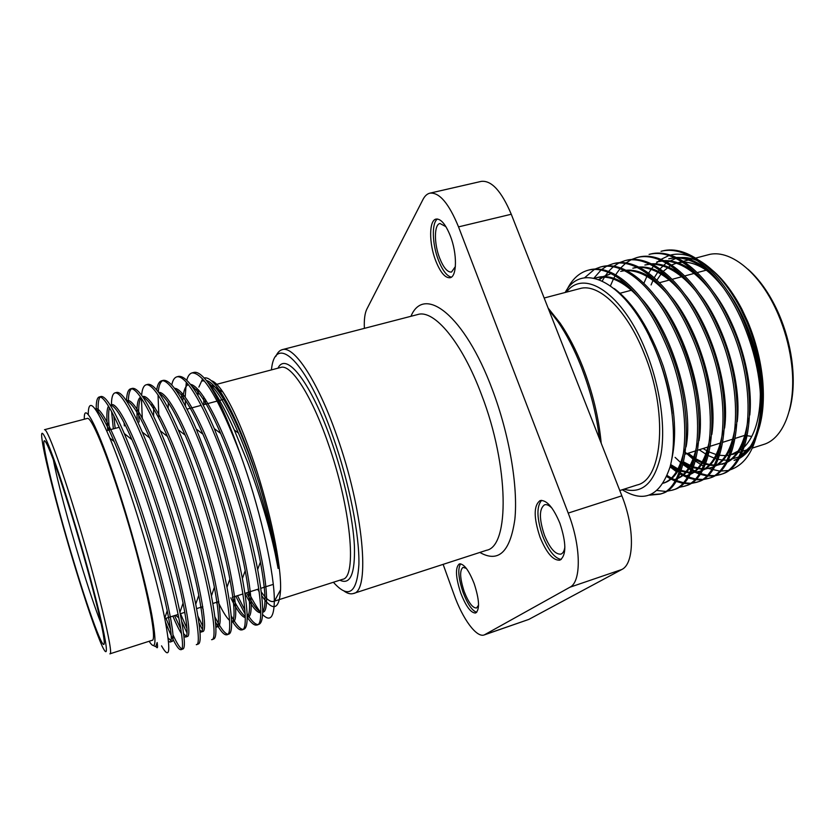 <?xml version="1.0" encoding="UTF-8"?>
<svg xmlns="http://www.w3.org/2000/svg" width="835" height="835" viewBox="0 0 835 835"><rect width="100%" height="100%" fill="white"/><g stroke="black" fill="none" stroke-linecap="round" stroke-linejoin="round"><path stroke-width="1.25" d="M333.395 582.256C348.539 599.259 357.046 593.32 358.893 564.439C359.624 535.245 349.354 483.204 333.353 437.623C306.716 360.553 275.018 331.725 271.448 369.895M275.78 356.514C277.397 352.683 279.558 350.397 282.251 349.656C293.972 345.408 317.707 380.875 336.849 435.88C363.622 510.54 370.542 591.775 353.382 593.508C350.71 594.332 347.663 593.57 344.239 591.211M548.125 308.063L560.118 323.135C568.489 335.367 576.014 349.896 582.694 366.711C592.652 392.314 598.82 417.834 601.21 443.26M599.478 438.845C596.566 414.567 590.449 390.436 581.108 366.45C574.25 349.197 566.537 334.292 557.968 321.757L548.783 309.754M544.169 298.011L579.814 288.618C598.361 282.814 626.511 309.232 643.806 352.61C668.365 411.06 663 479.53 637.095 484.989L619.779 490.542M623.933 489.206C642.282 494.362 654.598 482.943 660.882 454.939C665.881 427.363 660.078 385.979 645.799 350.804C623.004 293.294 583.936 268.181 566.454 292.135M565.191 292.469C582.371 259.821 627.398 282.804 654.118 346.849C671.893 388.098 677.895 437.634 670.119 466.723C660.381 495.792 644.432 503.463 622.273 489.738M728.788 470.262C748.619 464.427 759.276 442.393 760.769 404.171C760.612 377.514 754.349 349.688 741.991 320.692C720.198 271.688 686.798 244.707 661.028 251.304L662.499 250.917C686.861 244.738 718.027 268.223 739.81 312.321L743.557 320.348C752.742 341.442 758.493 362.64 760.821 383.964C763.889 423.919 756.646 448.802 739.079 458.613M760.769 404.171L759.975 385.54C757.825 363.319 752.293 341.578 743.39 320.296L739.81 312.321M649.62 495.155L659.692 494.205C688.405 488.287 695.388 409.901 665.088 342.548C643.441 292.323 611.742 264.163 588.101 270.216C579.072 272.795 572.017 279.318 566.955 289.776M659.692 494.205L661.195 493.715C689.971 487.776 697.016 409.411 666.706 342.089C645.058 291.895 613.328 263.756 589.635 269.809L588.101 270.216M666.257 491.356L671.789 490.27C700.982 484.185 708.487 405.904 678.135 338.843C656.456 288.827 624.465 260.864 600.448 267.012L595.167 268.995M594.436 269.371L584.448 277.898M671.789 490.27L673.281 489.79C702.527 483.684 710.105 405.413 679.742 338.384C658.063 288.399 626.031 260.457 601.972 266.615L600.448 267.012M678.323 487.473L683.813 486.367C713.466 480.115 721.492 401.938 691.077 335.159C669.388 285.351 637.095 257.587 612.723 263.829L607.473 265.78M606.742 266.146L601.743 269.454M601.064 270.018L593.956 278.118M683.813 486.367L685.295 485.886C715 479.614 723.089 401.447 692.674 334.71C670.975 284.923 638.66 257.18 614.236 263.432L612.723 263.829M690.315 483.611L695.764 482.494C725.865 476.075 734.403 398.003 703.947 331.505C682.216 281.906 649.651 254.331 624.914 260.666L619.695 262.576M618.965 262.941L613.986 266.156M613.297 266.699L608.6 271.375M607.963 272.147L604.77 276.615M604.498 277.043L602.317 280.904M695.753 482.494L697.225 482.014C727.389 475.574 735.99 397.512 705.523 331.057C683.802 281.478 651.196 253.934 626.417 260.28L624.914 260.666M702.225 479.781L707.621 478.632C738.182 472.057 747.221 394.089 716.712 327.873C694.971 278.473 662.113 251.105 637.032 257.524L631.834 259.403M631.114 259.758L626.146 262.879M625.467 263.411L620.76 267.931M620.123 268.672L617.19 272.565M616.919 272.961L615.75 274.809M615.155 275.8L613.798 278.264M613.422 279.005L610.489 285.706M707.621 478.643L709.082 478.163C739.695 471.566 748.807 393.609 718.288 327.435C696.536 278.055 663.648 250.709 638.524 257.138L637.032 257.524M729.393 324.272C707.631 275.07 674.492 247.891 649.066 254.404L650.548 254.017C676.016 247.504 709.186 274.652 730.959 323.834C761.52 389.726 751.917 467.579 720.866 474.332L719.415 474.812C750.414 468.07 759.954 390.206 729.393 324.272M650.862 494.644L660.433 493.944M657.249 490.5L665.432 491.408M666.758 476.608L670.484 478.831M671.016 479.123L675.004 481.002M675.995 481.388L682.623 483.267M683.51 483.413L689.501 483.684M667.217 475.522L671.34 478.058M671.904 478.371L675.515 480.146M676.507 480.563L683.207 482.63M684.105 482.807L690.169 483.246M690.983 483.204L696.484 482.244M670.087 466.838L676.413 471.723M679.888 473.936L687.111 477.474M688.082 477.839L694.616 479.54M695.492 479.666L701.421 479.854M671.601 466.483L677.028 470.71M677.832 471.274L679.231 472.203M680.316 472.881L687.633 476.649M688.604 477.036L695.211 478.925M696.098 479.081L702.089 479.426M702.893 479.373L708.351 478.392M675.108 457.371L680.786 462.694M683.061 464.584L690.983 470.063M692.038 470.669L695.451 472.422M695.795 472.579L699.135 473.946M700.095 474.28L706.535 475.825M707.402 475.94L713.267 476.044M714.05 475.96L719.415 474.812M683.395 463.268L691.411 469.03M692.476 469.667L697.225 472.13M697.392 472.203L699.657 473.153M700.617 473.508L707.12 475.23M707.996 475.365L713.925 475.626M714.718 475.574L720.135 474.562M651.091 284.944L653.607 278.984M654.243 277.721L659.222 269.872M659.994 268.912L666.215 263.015M667.228 262.315L675.964 258.359M677.571 258.005C683.771 256.804 690.42 257.712 697.496 260.729M703.822 264.017C717.902 272.711 730.594 287.783 741.918 309.253L747.774 321.746C755.79 340.878 760.758 360.438 762.689 380.436C764.296 399.046 763.054 415.141 758.932 428.72M739.507 457.883C749.632 451.756 756.677 439.742 760.622 421.842C763.054 409.839 763.576 396.354 762.178 381.397C760.153 361.044 754.976 341.035 746.636 321.371L740.53 308.459C728.193 285.34 714.384 269.319 699.104 260.384M690.91 256.554C683.635 253.955 676.841 253.464 670.536 255.072M669.075 255.479L661.09 259.32M660.161 259.977L658.126 261.564M658.074 261.605L655.684 263.829M653.554 266.167L651.613 268.63M651.123 269.308L648.649 273.139M646.885 276.385L643.858 283.295M750.738 446.057L740.572 455.931M738.787 456.954L728.318 460.064M727.014 460.158L723.12 460.075M722.223 459.991L718.236 459.302M717.025 458.999L715.23 458.467M714.301 458.164L708.404 455.639M707.161 454.981L699.166 449.762M737.43 459.344L734.069 460.409L737.712 458.874M685.462 452.434L694.313 460.252M695.482 461.129L703.373 466.107M708.685 468.539L719.457 471.044M720.417 471.097L727.598 470.533M656.894 280.174L661.602 273.202M663.251 271.333L670.422 265.655M671.611 265.019L676.454 263.15M677.884 262.795L682.571 262.211M684.71 262.211C692.006 262.493 699.636 265.467 707.6 271.145M752.377 448.071L763.315 444.564C784.545 438.563 797.467 403.295 791.069 360.271C788.783 344.438 784.472 329.105 778.157 314.284L776.696 310.996C758.952 271.281 729.112 248.486 707.965 254.842L695.68 258.078M747.993 269.235C759.474 279.349 769.39 293.419 777.729 311.465L779.149 314.659C785.286 329.053 789.472 343.936 791.695 359.321C794.356 379.017 793.563 396.207 789.315 410.914M745.258 435.202L746.072 435.432M747.429 435.766L751.771 436.444M435.703 260.75C440.4 272.492 445.191 278.159 450.065 277.731C457.037 276.782 457.34 253.6 450.305 235.835C445.566 224.187 440.828 218.603 436.089 219.073C428.929 220.2 428.887 243.402 435.703 260.75M437.519 219.01C431.528 222.538 432.123 244.039 438.396 260.082C442.477 270.446 446.808 276.124 451.37 277.136M540.036 537.218C546.56 553.083 553.177 560.734 559.909 560.149C566.454 555.484 566.454 543.178 559.888 523.232C553.24 507.409 546.674 499.841 540.172 500.541C533.586 505.332 533.544 517.554 540.036 537.218M541.644 500.332C536.362 506.501 536.738 518.493 542.771 536.331C548.564 550.641 554.711 558.354 561.224 559.45M460.753 593.09C466.003 606.534 470.971 613.161 475.658 613.005C479.895 609.592 479.405 599.801 474.176 583.634C468.852 570.201 463.916 563.625 459.365 563.896C455.106 567.383 455.576 577.121 460.753 593.09M460.638 563.813C457.559 568.708 458.363 578.206 463.06 592.318C467.59 604.133 472.14 610.792 476.722 612.305M353.382 593.508L486.502 550.286C509.694 546.403 509.204 466.139 481.544 394.746C461.953 342.068 434.012 309.148 417.73 314.534L282.251 349.656M410.956 316.288C424.096 284.37 464.604 315.025 492.306 389.486C509.381 434.534 518.211 486.868 514.851 519.391C510.133 552.029 498.464 563.051 479.843 552.446M223.029 395.811C217.841 388.411 213.729 385.112 210.671 385.916L210.535 385.947M205.462 399.422L205.337 404.244M203.823 404.651L203.771 396.844M207.466 381.845L208.228 381.219M211.432 380.76C214.501 381.532 218.29 385.248 222.82 391.907C232.537 406.582 242.922 430.098 253.986 462.454C270.279 510.425 281.51 565.441 280.56 589.844C279.339 610.03 273.087 612.024 261.783 595.835M186.79 380.165C187.854 376.053 189.587 373.642 191.977 372.911L193.845 372.431C197.102 371.575 201.35 374.362 206.6 380.77L209.491 384.497C217.163 395.038 225.44 410.204 234.311 430.015L247.703 462.465C260.019 495.374 269.183 525.789 275.206 553.709L278.118 568.468C275.101 544.337 268.901 516.354 259.539 484.519L252.285 462.454C240.563 429.326 229.541 405.142 219.229 389.914C212.925 380.948 207.915 376.982 204.22 378.015M202.613 378.86L198.887 387.085M198.448 389.903L197.989 395.519M259.299 591.994L257.691 589.301M248.569 592.192C253.005 601.127 257.065 607.88 260.76 612.452M262.545 614.487C270.018 622.096 273.943 617.723 274.329 601.346C274.736 575.774 261.793 515.571 243.235 462.475L240.209 453.916C228.905 421.988 218.509 398.754 209.021 384.236L206.6 380.77M98.227 411.624C97.831 403.67 98.499 398.796 100.242 396.98M96.286 410.486C95.962 402.313 96.933 397.804 99.188 396.969L101.139 396.468C105.742 396.03 113.445 408.378 124.248 433.511C130.782 448.812 137.911 467.704 145.624 490.187C161.458 537.636 172.897 578.363 179.932 612.358C184.66 636.239 185.61 648.461 182.792 649.046L180.871 649.672C178.325 650.027 173.711 642.136 167.052 625.989L165.518 622.211M99.188 396.969C106.003 395.226 123.507 432.071 143.516 490.782C170.684 570.013 188.105 651.446 180.871 649.672M185.516 406.217L185.245 400.069M185.193 396.98L186.309 382.19M191.977 372.911C203.26 372.587 219.334 399.589 240.209 453.916M171.78 384.935C172.699 380.301 174.369 377.608 176.79 376.856L178.68 376.366C186.894 375.625 198.761 393.045 214.282 428.616L229.03 466.483C242.192 504.298 251.732 538.627 257.66 569.46C263.954 604.342 264.298 622.659 258.704 624.403L256.856 624.997C254.487 625.728 251.251 623.14 247.17 617.242L247.995 616.95L247.17 617.055M176.79 376.856C186.581 374.351 206.662 409.724 227.005 467.057C254.811 544.337 267.878 625.425 256.867 624.997M158.859 416.686L158.045 394.892M158.264 391.897C158.807 385.906 160.216 382.18 162.481 380.708M156.73 389.935C157.46 384.643 159.047 381.605 161.499 380.823L163.399 380.322C170.81 379.664 181.759 395.905 196.256 429.044L212.612 471.149C226.368 510.989 236.295 546.789 242.39 578.53C248.256 610.917 248.705 627.816 243.747 629.256L241.889 629.861C239.676 630.529 236.608 627.868 232.673 621.856M161.499 380.823C170.705 378.464 190.296 414.129 210.577 471.723C238.257 549.388 252.17 630.55 241.889 629.861M143.286 397.575L143.349 396.395M141.626 395.216C142.127 389.11 143.62 385.645 146.094 384.81L148.004 384.319C154.652 383.724 164.735 398.88 178.252 429.774C184.013 443.072 189.952 458.436 196.068 475.846C210.378 517.658 220.68 554.816 226.974 587.318C232.485 617.368 233.048 632.972 228.675 634.151L226.796 634.757C224.271 635.445 220.503 631.197 215.482 622.012M142.274 417.907L141.428 398.305M146.094 384.81C154.715 382.607 173.795 418.565 194.012 476.43C221.567 554.482 236.336 635.706 226.796 634.757M128.339 401.687C128.444 394.704 129.529 390.394 131.586 388.766M130.573 388.839L132.494 388.338C138.433 387.805 147.68 401.959 160.257 430.787C166.342 444.857 172.72 461.463 179.389 480.595C194.221 524.317 204.899 562.738 211.422 595.866C216.62 623.724 217.309 638.128 213.489 639.078L211.599 639.693C220.377 640.915 204.742 559.617 177.312 481.179C157.168 423.032 138.6 386.782 130.573 388.839C128.068 389.705 126.722 393.723 126.523 400.894M115.167 428.376L113.769 415.705M114.938 392.888L116.879 392.387C122.129 391.907 130.584 405.132 142.253 432.039C148.599 446.777 155.373 464.552 162.574 485.365C177.918 530.966 188.971 570.587 195.734 604.206C200.682 630.008 201.506 643.294 198.198 644.046L196.298 644.662C204.304 646.154 187.791 564.794 160.477 485.96C140.405 427.53 122.359 390.989 114.938 392.888C112.652 393.702 111.483 397.637 111.441 404.714M113.351 428.866L111.598 411.53M257.733 624.528C255.009 624.34 251.481 620.791 247.118 613.882M244.947 610.239L237.526 595.679M245.177 614.174L235.783 596.232M242.745 629.36C239.895 628.964 236.054 624.486 231.243 615.927M227.663 634.214C224.615 633.504 220.367 627.743 214.919 616.929M202.78 626.229L197.958 616.188M202.435 629.527L198.98 622.816M186.977 628.567L180.496 613.704M187.009 632.951L181.706 621.459M181.675 648.868C179.661 647.678 176.769 643.034 173.002 634.913M170.58 629.496L165.998 618.286M149.121 641.27C155.842 651.644 156.75 642.846 151.824 614.894C146.605 586.963 134.685 541.237 121.785 500.123C100.826 432.937 83.385 397.543 84.345 419.212M88.26 414.619C88.28 396.969 95.472 404.787 109.823 438.051C116.326 453.77 123.329 472.881 130.834 495.416C145.342 538.899 158.671 588.258 164.725 618.224C171.029 651.571 169.954 660.777 161.531 645.852M156.093 646.551C157.544 649.025 157.898 647.689 157.157 642.533L155.717 646.666L153.588 645.632M121.639 501.574C105.826 450.942 91.14 416.321 87.278 418.429L44.516 429.701C46.906 427.958 60.214 463.352 75.849 514.642C97.236 584.197 114.416 655.84 109.886 653.836L152.012 640.341C158.473 641.677 143.359 570.211 121.639 501.574M72.572 516.364C53.002 451.986 38.859 418.053 42.084 439.899C44.401 458.227 59.201 514.934 74.555 565.441C86.496 604.676 95.775 631.719 102.361 646.551C107.819 657.813 107.736 650.528 102.12 624.695C96.307 598.831 84.533 555.536 72.572 516.364M72.655 518.284C87.696 567.424 101.745 621.731 103.79 637.763C107.162 661.299 91.339 619.925 74.492 564.022C53.231 494.56 35.529 418.961 48.002 446.537C53.523 458.906 61.748 482.818 72.655 518.284M53.367 459.845C57.406 481.137 68.595 523.263 80.15 561.183C88.322 587.997 95.326 608.819 101.15 623.661M445.9 226.661L439.972 223.498C434.023 224.427 433.95 243.643 439.617 258.025C443.51 267.732 447.476 272.419 451.526 272.053L455.378 266.553M552.071 508.264C549.221 505.321 546.716 504.152 544.566 504.789C539.086 508.745 539.034 518.879 544.42 535.172C549.837 548.303 555.327 554.617 560.911 554.116C563.02 553.354 564.345 550.943 564.878 546.862M466.358 568.405L463.06 567.341C459.511 570.232 459.887 578.3 464.187 591.535C468.539 602.651 472.662 608.141 476.545 607.995L478.559 605.145M443.124 564.366L454.021 594.572C462.621 618.881 476.514 637.982 484.237 634.934L569.908 587.235C581.525 581.932 581.129 545.944 568.207 513.087L458.53 226.88C448.886 203.406 439.346 192.165 429.9 193.156C427.102 193.835 424.785 195.964 422.948 199.544L366.836 309.127C364.811 313.271 363.987 319.68 364.373 328.364M568.207 513.087L621.856 495.813L511.27 214.251L458.53 226.88M485.041 634.579L528.816 619.413L621.72 569.543L569.908 587.235M528.816 619.413L484.237 634.934M429.9 193.156L481.263 181.383C491.491 180.193 501.501 191.152 511.27 214.251M621.856 495.813C634.892 528.117 634.37 563.896 621.72 569.543M95.545 409.432C99.751 411.686 105.951 422.385 114.155 441.538C132.838 484.477 158.921 569.23 167.23 610.803C171.384 631.187 172.334 641.604 170.058 642.052L168.534 641.364M107.767 430.359C106.337 417.249 106.598 409.192 108.529 406.165M110.199 405.058C114.771 405.278 122.014 416.811 131.94 439.659C150.686 482.348 175.089 561.851 183.074 603.11C187.395 625.164 188.219 636.479 185.527 637.063L183.961 636.552M181.55 633.692C179.16 630.07 176.268 624.215 172.866 616.115M126.576 400.967C131.857 402.407 139.56 414.734 149.695 437.957C168.357 480.208 191.111 554.544 198.793 595.282C203.322 619.1 204.022 631.375 200.891 632.126L199.993 632.095M137.316 420.986C136.293 406.916 137.399 398.953 140.624 397.116M142.921 397.042C148.88 399.579 157.053 412.72 167.438 436.454C185.85 478.058 206.976 547.29 214.397 587.287C219.167 612.973 219.741 626.281 216.129 627.21L215.858 627.273M203.26 609.613L202.007 606.909M151.876 406.196L152.064 403.368M159.245 393.254C165.852 396.813 174.494 410.778 185.172 435.171C203.176 475.887 222.705 540.088 229.875 579.104C234.802 606.022 235.366 620.384 231.577 622.211L232.986 621.783L231.566 621.731M217.246 604.07L216.422 602.348M175.538 389.59C182.781 394.099 191.904 408.952 202.905 434.148C220.325 473.706 238.278 532.928 245.219 570.702C250.249 598.309 250.897 613.735 247.181 616.971M245.25 617.587C241.722 616.835 236.879 610.249 230.742 597.829M181.331 398.598L182.061 393.128M188.334 384.58L187.061 384.914L188.512 384.799M191.789 386.031C199.659 391.469 209.282 407.261 220.649 433.407C237.307 471.524 253.704 525.789 260.416 562.049C265.613 590.47 266.365 606.993 262.67 611.596M260.75 612.796C256.982 612.973 251.721 606.492 244.968 593.351M196.559 390.237L196.987 388.358M202.164 380.958L204.366 380.917M208.072 382.628C216.578 389.026 226.692 405.82 238.413 433.01C254.132 469.353 268.974 518.66 275.446 553.073L278.118 568.468M157.157 642.533L155.717 646.666M95.294 409.087L95.931 408.774C103.112 406.843 124.457 456.119 145.614 522.95C165.497 586.264 176.999 642.031 171.833 641.478L168.138 637.961M109.468 429.9C108.32 419.003 108.31 411.592 109.437 407.668M111.692 404.641C119.551 402.543 141.428 451.453 162.501 518.024C182.312 581.077 193.073 636.834 187.29 636.5L185.527 637.063M186.288 636.364L183.627 633.64M180.892 629.152L174.536 615.583M124.342 425.923L124.081 422.771M127.337 400.549C135.855 398.285 158.264 446.829 179.254 513.128C198.991 575.931 209.032 631.688 202.634 631.563L200.891 632.126M201.663 631.51L199.847 630.195M139.111 421.967C138.119 409.108 138.777 401.05 141.084 397.784M142.868 396.479C152.033 394.047 174.974 442.247 195.87 508.285C215.534 570.816 224.865 626.574 217.862 626.657L215.795 626.156M153.671 416.331L153.577 405.528M158.619 392.377C168.67 390.822 192.081 439.127 212.685 504.538C232.057 566.391 240.543 621.511 232.986 621.783M229.552 620.436C226.421 617.535 222.59 611.335 218.06 601.826M168.169 408.325L168.294 402.668M174.588 388.317C185.704 388.421 209.501 437.185 229.635 501.658C248.506 562.498 256.042 616.501 247.995 616.95M245.239 616.355C241.806 614.049 237.516 607.703 232.37 597.307M182.802 401.197C183.178 391.646 185.026 386.114 188.355 384.601M190.526 384.371C202.592 385.979 226.744 435.118 246.398 498.693C264.799 558.552 271.427 611.523 262.889 612.149L262.66 612.212M260.77 612.013C257.044 610.375 252.316 603.976 246.576 592.819M197.519 394.725L198.25 389.684M206.402 380.52C218.53 383.129 240.626 426.007 259.539 484.519M261.345 592.078C266.323 599.154 270.383 602.265 273.536 601.43L274.329 601.054M274.579 600.887L277.512 595.459M732.942 439.095L733.704 439.554M759.119 374.237L760.299 389.381M760.361 393.494C760.09 418.147 754.777 435.933 744.434 446.861M742.419 448.771L730.667 454.95M729.226 455.242L726.68 455.586M725.542 455.649L719.707 455.305M718.413 455.075L717.275 454.835M716.232 454.574L709.312 452.027M708.007 451.391L703.06 448.531M760.622 421.842C768.158 384.851 754.026 326.798 727.243 290.601M710.408 271.97C698.822 262.013 687.518 257.18 676.496 257.472M674.461 257.629L668.762 258.777L674.91 257.848M688.176 453.238L694.824 458.185M696.066 458.958L704.604 463.112M705.794 463.508L709.604 464.51M710.418 464.657L714.29 465.074M715.532 465.105L716.43 465.085M717.161 465.043L725.417 463.091M727.087 462.308C735.186 458.342 741.459 449.679 745.905 436.308M749.799 415.068C753.567 378.109 737.973 323.855 713.017 291.561M696.933 274.256C685.608 264.737 674.638 260.196 664.023 260.635M662.03 260.812L656.863 261.898L662.437 261.011M683.708 461.985L692.372 466.504M693.572 466.953L702.12 468.779M703.373 468.842L704.625 468.832M705.377 468.8L710.888 467.871M704.761 469.186L713.205 467.068M714.854 466.327C722.734 462.642 728.882 454.376 733.297 441.538M737.242 421.644C741.845 383.484 725.051 325.504 698.77 292.699M683.406 276.594C672.332 267.503 661.696 263.244 651.477 263.818M649.526 264.027L644.881 265.029L649.891 264.204M670.662 464.531L678.01 468.957M678.938 469.395L680.055 469.896M681.266 470.387L689.877 472.495M691.129 472.579L699.062 471.681M690.889 473.038L700.909 471.055M702.548 470.366C710.209 466.932 716.232 459.062 720.636 446.746M724.592 428.094C730.041 388.891 712.015 327.143 684.512 293.983M669.827 278.994C659.013 270.31 648.701 266.323 638.869 267.033M636.948 267.263L632.826 268.192L637.272 267.419M688.625 474.927L686.485 475.741L688.551 475.063M690.169 474.416C697.622 471.243 703.529 463.759 707.892 451.944M711.848 434.44C718.152 394.329 698.864 328.771 670.223 295.402M656.195 281.437C645.643 273.149 635.644 269.423 626.177 270.269M624.309 270.519L622.085 270.999M677.707 478.476C684.971 475.553 690.754 468.445 695.075 457.121M699.01 440.703C706.17 399.819 685.577 330.378 655.903 296.947M609.884 274.193L603.924 276.604M603.256 276.98L599.457 279.704M663.314 483.204L663.835 483.037C671.517 480.699 677.644 473.789 682.195 462.287M686.088 446.871C694.104 405.361 672.175 331.975 641.562 298.606M628.755 286.478C617.441 278.045 607.055 275.018 597.599 277.418L594.614 278.253M596.9 277.606L594.854 278.316M671.643 459.814C677.477 433.699 674.69 402.491 663.282 366.2C649.901 329 633.567 303.126 614.247 288.555M734.069 460.409L737.733 458.832M739.549 457.799C755.852 446.683 762.804 422.333 760.403 384.737M723.893 288.409C708.779 268.974 693.217 258.777 677.195 257.817M686.881 453.645L694.563 459.25M695.795 459.991L704.312 463.874M705.491 464.239L709.072 465.074M709.875 465.21L714.05 465.523M716.555 465.419L725.563 462.84M727.358 461.849C738.349 455.346 745.279 440.828 748.139 418.272M709.75 289.578C695.023 271.218 679.993 261.679 664.67 260.958M683.447 463.06L692.079 467.318M693.269 467.725L701.88 469.26M703.143 469.27L704.02 469.239M710.209 468.101L713.32 466.848M715.094 465.92C725.667 459.918 732.483 446.161 735.552 424.65M695.586 290.893C681.235 273.536 666.737 264.611 652.072 264.111M670.39 465.68L677.55 469.792M678.479 470.209L679.763 470.742M680.974 471.201L689.626 473.007M698.394 471.9L701.014 470.888M702.757 470.001C712.933 464.479 719.645 451.453 722.88 430.923M681.402 292.344C667.416 275.926 653.419 267.576 639.401 267.304M690.336 474.092C700.147 469.019 706.744 456.693 710.115 437.112M667.175 293.91C653.554 278.358 640.048 270.561 626.657 270.519M624.58 270.655L620.697 271.365M674.513 479.593L676.152 478.987M677.853 478.204C687.32 473.549 693.781 461.891 697.256 443.218M695.503 389.214C692.799 374.539 688.468 359.812 682.498 345.032M608.485 274.569L603.183 276.615M602.515 276.98L598.81 279.464M663.334 483.173C673.459 479.634 680.452 468.331 684.324 449.261M684.23 402.762C681.318 381.762 675.087 360.636 665.526 339.396M638.639 297.375C623.599 281.332 609.456 274.798 596.19 277.784M672.165 413.461C669.399 388.004 661.852 362.453 649.515 336.808M274.444 601.137L342.59 579.313C357.317 577.768 350.94 507.283 327.915 442.727C311.392 394.997 290.883 363.747 280.79 367.431L215.273 384.695M278.003 368.162C285.998 350.961 311.111 382.399 331.359 441.005C344.103 477.411 353.069 518.744 354.416 546.132C355.157 573.854 350.303 585.199 339.855 580.189M560.118 323.135L557.968 321.757M741.918 309.253L740.53 308.459M762.689 380.436L762.178 381.397M760.821 383.964L759.975 385.54M677.843 262.785L681.84 261.731M683.364 261.324L688.583 259.946M689.96 259.591L692.507 258.913M777.729 311.465L776.696 310.996M685.211 454.177L696.317 450.67M697.883 450.169L708.905 446.683M710.46 446.193L720.49 443.03M722.953 442.247L732.754 439.147M735.374 438.323L746.177 434.91M213.353 385.206L210.671 385.916M222.82 391.907L219.229 389.914M280.56 589.844L274.329 601.346M273.275 584.385L260.844 588.31M258.881 588.925L244.968 593.33M242.995 593.946L232.871 597.15M218.801 601.597L212.852 603.475M202.801 606.648L196.601 608.611M184.838 612.337L180.224 613.788M178.189 614.435L164.819 618.662M223.717 399.328L219.605 400.424M217.152 401.082L203.135 404.839M201.141 405.372L187.019 409.15M119.238 427.29L106.661 430.651M257.66 569.46L260.416 562.049M214.282 428.616L220.649 433.407M242.39 578.53L245.219 570.702M196.256 429.044L202.905 434.148M226.974 587.318L229.875 579.104M178.252 429.774L185.172 435.171M211.422 595.866L214.397 587.287M160.257 430.787L167.438 436.454M195.734 604.206L198.793 595.282M142.253 432.039L149.695 437.957M179.932 612.358L183.074 603.11M124.248 433.511L131.94 439.659M164.725 618.224L167.23 610.803M109.823 438.051L114.155 441.538M238.413 433.01L234.322 430.015M275.446 553.073L275.206 553.709M170.058 642.052L171.833 641.478M216.129 627.21L217.862 626.657M166.092 625.217L167.052 625.989M175.548 615.27L178.899 617.973M274.329 601.169L273.536 601.43M620.05 293.252L631.385 290.225M659.452 282.71L670.568 279.735M672.133 279.318L681.715 276.75M684.721 275.947L694.083 273.442M697.235 272.596L706.233 270.185M791.695 359.321L791.069 360.271M732.566 454.417L741.313 451.61M742.816 451.13L748.087 449.449M749.152 449.105L750.227 448.76M723.298 463.884L721.962 464.312"/></g></svg>
